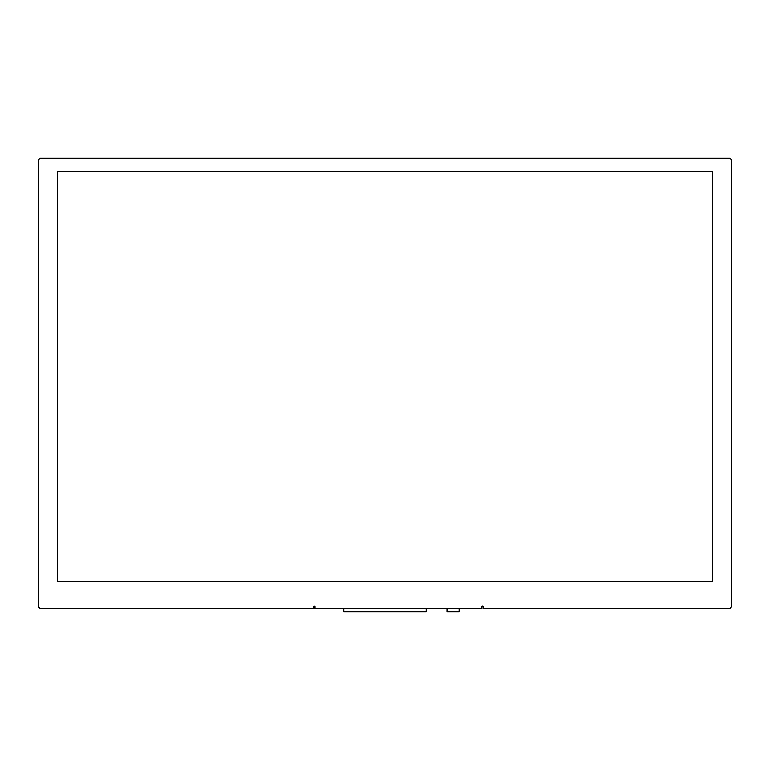 <?xml version="1.0" encoding="UTF-8"?>
<svg xmlns="http://www.w3.org/2000/svg" width="770" height="770" viewBox="0 0 770 770"><rect width="100%" height="100%" fill="white"/><g stroke="black" fill="none" stroke-linecap="round" stroke-linejoin="round"><path stroke-width="1.16" d="M343.795 608.493L343.795 611.813L426.214 611.813L426.214 608.493M447.014 608.493L447.014 611.813L459.084 611.813L459.084 608.493M481.905 606.673L482.655 605.923L483.416 606.673L483.416 608.493L729.989 608.493L731.5 606.981L731.5 159.698L729.989 158.187L40.011 158.187L38.5 159.698L38.5 606.981L40.011 608.493L313.525 608.493L313.525 606.673L314.275 605.923L315.036 606.673L315.036 608.493L481.905 608.493L481.905 606.673M712.625 171.777L712.625 581.312L57.375 581.312L57.375 171.777L712.625 171.777"/></g></svg>
